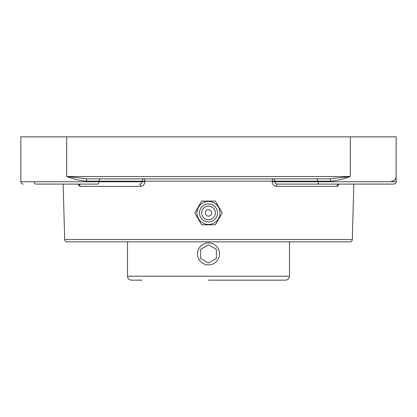 <?xml version="1.0" encoding="UTF-8"?>
<svg xmlns="http://www.w3.org/2000/svg" width="417" height="417" viewBox="0 0 417 417"><rect width="100%" height="100%" fill="white"/><g stroke="black" fill="none" stroke-linecap="round" stroke-linejoin="round"><path stroke-width="0.63" d="M330.639 181.171C337.051 180.608 343.608 179.055 350.322 176.506L329.638 178.841A2.335 1.001 -90 0 1 330.639 181.171L317.916 181.171L317.916 181.755L274.855 181.755C275.006 183.193 275.882 183.975 277.487 184.09A2.335 1.089 -90 0 0 276.398 186.357L336.941 186.357L338.051 185.742L338.87 184.095M87.361 178.841L66.678 176.506C73.392 179.055 79.949 180.608 86.361 181.171A2.335 1.001 90 0 1 87.361 178.841L329.638 178.841M86.361 181.171L99.084 181.171L99.084 181.755L20.85 181.755L20.85 136.849L350.322 136.849L350.322 176.506L66.678 176.506L66.678 136.849M391.709 181.171L393.669 180.691L395.055 179.571L395.879 178.111L396.15 176.506L396.15 181.755L317.916 181.755A2.335 1.652 -90 0 0 319.563 184.09L393.815 184.09C395.233 183.949 396.009 183.172 396.15 181.755C396.009 183.172 395.233 183.949 393.815 184.09M396.15 176.506L396.15 136.849L350.322 136.849M208.5 241.829L349.988 241.829C351.375 241.698 352.151 240.943 352.318 239.556L64.682 239.556C64.849 240.943 65.625 241.698 67.012 241.829L208.5 241.829M100.737 178.841A2.335 1.652 90 0 0 99.084 181.171L274.871 181.171A2.335 1.652 -90 0 0 273.218 178.841A2.335 1.022 -90 0 0 272.197 181.108L272.186 181.692C272.442 184.575 273.849 186.128 276.398 186.357M78.135 184.095L78.49 185.028L80.059 186.357L140.602 186.357C143.146 186.133 144.553 184.58 144.814 181.692L144.803 181.108A2.335 1.022 90 0 0 143.782 178.841A2.335 1.652 90 0 0 142.129 181.171L142.145 181.755L144.814 181.692M78.563 184.178L78 184.09A2.335 2.064 -90 0 1 80.059 186.357M140.602 186.357A2.335 1.089 90 0 0 139.513 184.09C141.118 183.975 141.994 183.199 142.145 181.755L99.084 181.755A2.335 1.652 90 0 1 97.437 184.09L41.846 184.09M336.941 186.357A2.335 2.064 90 0 1 339 184.09L338.349 184.298L339 184.09M272.186 181.692L274.855 181.755L274.871 181.171L317.916 181.171A2.335 1.652 -90 0 0 316.263 178.841M277.487 184.09L319.563 184.09M34.272 181.755A2.335 1.652 90 0 0 35.925 184.09L97.437 184.09M333.162 184.09L375.154 184.09M215.349 224.815L222.193 212.957L215.349 201.098L201.651 201.098L194.807 212.957L201.651 224.815L215.349 224.815M208.5 201.458A11.504 11.504 0 0 1 220.004 212.957A11.504 11.504 0 0 1 208.5 224.461A11.504 11.504 0 0 1 196.996 212.957A11.504 11.504 0 0 1 208.5 201.458M205.294 212.957A3.206 3.206 0 0 1 210.105 210.178A3.206 3.206 0 0 1 210.105 215.735A3.206 3.206 0 0 1 205.294 212.957M208.5 221.959A8.997 8.997 0 0 1 199.503 212.957A8.997 8.997 0 0 1 208.5 203.96A8.997 8.997 0 0 1 217.497 212.957A8.997 8.997 0 0 1 208.5 221.959M208.5 219.801A6.844 6.844 0 0 1 201.656 212.957A6.844 6.844 0 0 1 208.5 206.113A6.844 6.844 0 0 1 215.344 212.957A6.844 6.844 0 0 1 208.5 219.801M208.5 280.151L285.556 280.151C287.949 279.916 289.262 278.608 289.492 276.216L127.508 276.216C127.738 278.608 129.051 279.916 131.444 280.151L142.067 280.151M198.977 248.407A10.998 10.998 0 0 1 213.999 244.383A10.998 10.998 0 0 1 218.023 259.405A10.998 10.998 0 0 1 203.001 263.435A10.998 10.998 0 0 1 198.977 248.407M200.629 258.451L200.629 249.361L208.5 244.815L216.371 249.361L216.371 258.451L208.5 262.997L200.629 258.451M208.5 262.997L216.371 258.451M208.5 244.815L200.629 249.361M20.944 177.157L20.85 176.506M352.318 239.556L353.845 184.09M64.682 239.556L63.155 184.09M20.85 181.755C20.991 183.172 21.767 183.949 23.185 184.09C21.767 183.949 20.991 183.172 20.85 181.755M127.508 241.829L127.508 276.216M289.492 241.829L289.492 276.216"/></g></svg>
